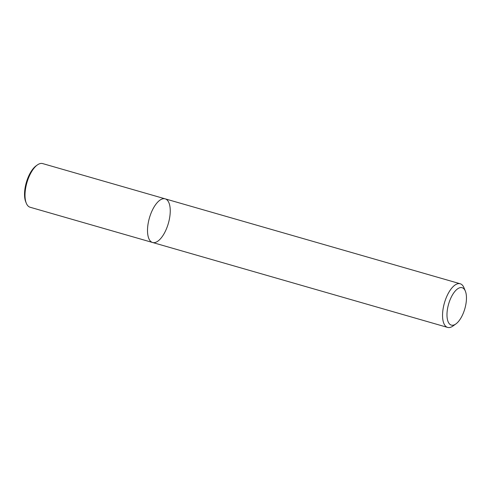 <?xml version="1.0" encoding="UTF-8"?>
<svg xmlns="http://www.w3.org/2000/svg" width="491" height="491" viewBox="0 0 491 491"><rect width="100%" height="100%" fill="white"/><g stroke="black" fill="none" stroke-linecap="round" stroke-linejoin="round"><path stroke-width="0.74" d="M152.584 242.499A22.715 9.851 -73.9 0 1 149.417 217.93A22.715 9.851 -73.9 0 1 165.166 198.843A22.715 9.851 -73.9 0 1 168.345 223.399A22.715 9.851 -73.9 0 1 152.597 242.499A22.715 9.851 -73.9 0 1 152.584 242.499A22.715 9.851 -73.9 0 1 149.417 217.93A22.715 9.851 -73.9 0 1 165.166 198.843L42.656 163.583A22.715 9.851 -73.9 0 0 37.322 164.97A22.715 9.851 -73.9 0 0 26.907 182.689A22.715 9.851 -73.9 0 0 26.311 203.237A22.715 9.851 -73.9 0 0 30.074 207.233A22.715 9.851 -73.9 0 0 30.092 207.239L152.597 242.499A22.715 9.851 -73.9 0 1 152.584 242.499M455.912 323.919L452.966 326.03A22.715 9.851 -73.9 0 1 447.632 327.417A22.715 9.851 -73.9 0 1 447.614 327.411A22.715 9.851 -73.9 0 1 444.453 302.843A22.715 9.851 -73.9 0 1 460.196 283.761A22.715 9.851 -73.9 0 1 463.977 287.763L465.351 291.12A19.468 8.445 -73.9 0 1 464.836 308.735A19.468 8.445 -73.9 0 1 455.912 323.919A19.468 8.445 -73.9 0 1 451.327 325.103A19.468 8.445 -73.9 0 1 450.21 299.473A19.468 8.445 -73.9 0 1 465.351 291.12M26.311 203.237L25.759 201.893A21.414 9.286 -73.9 0 1 26.324 182.517A21.414 9.286 -73.9 0 1 36.144 165.811L37.322 164.97M460.196 283.761L165.166 198.843M447.632 327.417L152.597 242.499"/></g></svg>
